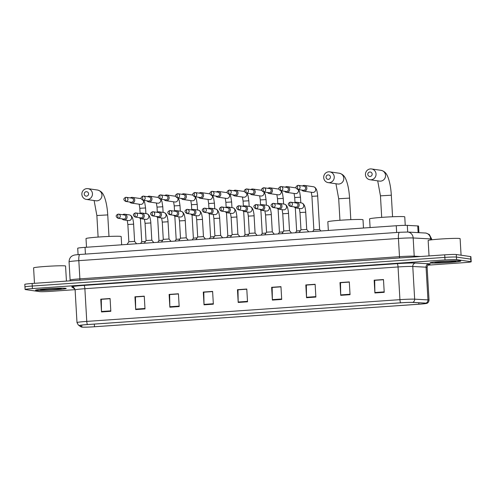 <?xml version="1.0" encoding="UTF-8"?>
<svg xmlns="http://www.w3.org/2000/svg" width="496" height="496" viewBox="0 0 496 496"><rect width="100%" height="100%" fill="white"/><g stroke="black" fill="none" stroke-linecap="round" stroke-linejoin="round"><path stroke-width="0.74" d="M78.083 254.622L77.717 248.229A9.61 0.471 -3.3 0 1 85.045 247.349L396.261 225.742A9.61 0.471 -3.3 0 1 407.309 225.376L417.737 225.94A9.61 0.471 -3.3 0 1 418.271 225.984A9.61 0.471 -3.3 0 1 418.543 226.083L418.922 232.649M427.881 265.162L463.872 262.663A9.61 0.471 176.7 0 0 471.2 261.783L470.902 256.674A9.61 0.471 176.7 0 0 470.636 256.581L456.289 254.516A9.61 0.471 176.7 0 0 444.701 254.832L32.128 283.483A9.61 0.471 176.7 0 0 24.8 284.363L24.949 286.917A9.61 0.471 176.7 0 0 25.222 287.01M471.2 261.783A9.61 0.471 176.7 0 0 470.927 261.69L456.58 259.625L456.432 257.071A9.61 0.471 176.7 0 0 444.85 257.387L32.271 286.037A9.61 0.471 176.7 0 0 24.949 286.917A9.61 0.471 176.7 0 1 32.271 286.037L444.85 257.387A9.61 0.471 176.7 0 1 456.432 257.071L470.778 259.135L456.432 257.071L456.289 254.516M460.338 260.896A15.37 0.75 176.7 0 0 443.579 261.287A15.37 0.75 176.7 0 0 430.082 262.818A15.37 0.75 176.7 0 0 430.516 262.967A15.37 0.75 176.7 0 0 447.274 262.57A15.37 0.75 176.7 0 0 460.772 261.045A15.37 0.75 176.7 0 0 460.338 260.896A15.37 0.75 176.7 0 0 443.579 261.287A15.37 0.75 176.7 0 0 430.082 262.818A15.37 0.75 176.7 0 0 430.516 262.967A15.37 0.75 176.7 0 0 447.274 262.57A15.37 0.75 176.7 0 0 460.772 261.045A15.37 0.75 176.7 0 0 460.338 260.896M65.782 288.288A15.37 0.75 176.7 0 0 49.023 288.684A15.37 0.75 176.7 0 0 35.52 290.21A15.37 0.75 176.7 0 0 35.96 290.358A15.37 0.75 176.7 0 0 52.719 289.968A15.37 0.75 176.7 0 0 66.216 288.443A15.37 0.75 176.7 0 0 65.782 288.288A15.37 0.75 176.7 0 0 49.023 288.684A15.37 0.75 176.7 0 0 35.52 290.21A15.37 0.75 176.7 0 0 35.96 290.358A15.37 0.75 176.7 0 0 52.719 289.968A15.37 0.75 176.7 0 0 66.216 288.443A15.37 0.75 176.7 0 0 65.782 288.288M426.355 303.192A10.249 0.502 -3.3 0 1 426.647 303.292A10.249 0.502 -3.3 0 1 418.835 304.228L94.488 326.752A10.249 0.502 -3.3 0 1 81.865 327.019L79.751 325.525A10.249 0.502 -3.3 0 1 79.726 325.494A10.249 0.502 -3.3 0 1 87.544 324.558L400.712 302.814A10.249 0.502 -3.3 0 1 412.498 302.417L425.785 303.143A10.249 0.502 -3.3 0 1 426.355 303.192M426.61 303.174A10.503 0.515 176.7 0 0 426.021 303.124L412.734 302.399A10.503 0.515 176.7 0 0 400.65 302.802L87.482 324.545A10.503 0.515 176.7 0 0 79.49 325.537L81.611 327.038A10.503 0.515 176.7 0 0 81.741 327.087A10.503 0.515 176.7 0 0 94.55 326.759L418.891 304.24A10.503 0.515 176.7 0 0 426.758 303.372A10.503 0.515 176.7 0 0 426.61 303.174M456.58 259.625A9.61 0.471 176.7 0 0 444.999 259.941L32.42 288.591A9.61 0.471 176.7 0 0 25.098 289.472A9.61 0.471 176.7 0 0 25.364 289.565L39.711 291.629A9.61 0.471 176.7 0 0 51.299 291.313L75.088 289.658M169.855 307.204L169.117 294.426L178.436 293.781L179.174 306.553L169.855 307.204A2.561 0.595 86 0 1 169.837 306.757L179.149 306.113M135.681 309.572L134.943 296.8L144.262 296.155L144.999 308.927L135.681 309.572A2.561 0.595 86 0 1 135.662 309.132L144.975 308.487M101.506 311.947L100.769 299.175L110.087 298.524L110.825 311.302L101.506 311.947A2.561 0.595 86 0 1 101.488 311.507L110.8 310.856M272.372 300.08L271.641 287.308L280.959 286.663L281.697 299.435L272.372 300.08A2.561 0.595 86 0 1 272.36 299.64L281.672 298.995M306.547 297.712L305.815 284.94L315.134 284.289L315.871 297.061L306.547 297.712A2.561 0.595 86 0 1 306.534 297.265L315.847 296.62M340.721 295.337L339.989 282.565L349.308 281.914L350.046 294.692L340.721 295.337A2.561 0.595 86 0 1 340.709 294.897L350.021 294.246M374.895 292.962L374.164 280.19L383.482 279.546L384.22 292.318L374.895 292.962A2.561 0.595 86 0 1 374.883 292.522L384.189 291.877M204.03 304.829L203.292 292.057L212.61 291.406L213.348 304.184L204.03 304.829A2.561 0.595 86 0 1 204.011 304.389L213.323 303.738M238.198 302.455L237.466 289.683L246.785 289.038L247.523 301.81L238.198 302.455A2.561 0.595 86 0 1 238.185 302.014L247.498 301.37M169.725 294.562L178.442 293.911M135.551 296.937L144.268 296.279M101.376 299.305L110.093 298.654M272.248 287.444L280.965 286.793M306.416 285.07L315.14 284.419M340.591 282.695L349.314 282.044M374.765 280.327L383.489 279.67M203.899 292.187L212.617 291.536M238.074 289.819L246.791 289.162M237.466 289.683L238.068 289.769M246.797 289.211L237.987 289.825L238.185 302.014M203.292 292.057L203.893 292.144M212.623 291.586L203.813 292.194L204.011 304.389M374.164 280.19L374.765 280.277M383.489 279.719L374.685 280.333L374.883 292.522M339.989 282.565L340.591 282.652M349.314 282.094L340.51 282.701L340.709 294.897M305.815 284.94L306.416 285.026M315.146 284.462L306.336 285.076L306.534 297.265M271.641 287.308L272.242 287.395M280.972 286.837L272.161 287.451L272.36 299.64M100.769 299.175L101.37 299.262M110.1 298.704L101.289 299.311L101.488 311.507M134.943 296.8L135.544 296.887M144.274 296.329L135.464 296.943L135.662 309.132M169.117 294.426L169.719 294.512M178.448 293.954L169.638 294.568L169.837 306.757M461.075 255.204L460.121 238.657A16.015 0.781 176.7 0 0 459.668 238.495A16.015 0.781 176.7 0 0 442.215 238.911A16.015 0.781 176.7 0 0 428.153 240.498L429.04 255.924M455.551 261.225A10.441 0.508 176.7 0 0 444.422 261.479A10.441 0.508 176.7 0 0 435.011 262.508A10.441 0.508 176.7 0 0 435.296 262.632A10.441 0.508 176.7 0 0 446.933 262.347A10.441 0.508 176.7 0 0 455.836 261.305A10.441 0.508 176.7 0 0 455.551 261.225M369.855 172A2.244 2.176 -81.8 0 0 367.809 174.387A2.244 2.176 -81.8 0 0 370.109 176.471A2.244 2.176 -81.8 0 0 372.155 174.084A2.244 2.176 -81.8 0 0 369.855 172M371.051 179.775A5.444 5.289 98.2 0 1 365.453 174.152A5.444 5.289 98.2 0 1 371.516 168.956A5.444 5.289 98.2 0 1 371.051 179.775M405.251 225.345L404.761 216.87A17.614 0.862 176.7 0 0 404.265 216.696A17.614 0.862 176.7 0 0 385.063 217.149A17.614 0.862 176.7 0 0 369.594 218.897L370.09 227.559M328.098 174.902A2.244 2.176 -81.8 0 0 326.052 177.283A2.244 2.176 -81.8 0 0 328.358 179.372A2.244 2.176 -81.8 0 0 330.404 176.985A2.244 2.176 -81.8 0 0 328.098 174.902M329.294 182.671A5.444 5.289 98.2 0 1 323.696 177.047A5.444 5.289 98.2 0 1 329.759 171.858A5.444 5.289 98.2 0 1 329.294 182.671M363.481 228.017L363.004 219.765A17.614 0.862 176.7 0 0 362.508 219.598A17.614 0.862 176.7 0 0 343.306 220.05A17.614 0.862 176.7 0 0 327.837 221.793L328.34 230.46M86.273 191.692A2.244 2.176 -81.8 0 0 84.227 194.079A2.244 2.176 -81.8 0 0 86.527 196.162A2.244 2.176 -81.8 0 0 88.573 193.775A2.244 2.176 -81.8 0 0 86.273 191.692M87.47 199.466A5.444 5.289 98.2 0 1 81.871 193.843A5.444 5.289 98.2 0 1 87.928 188.647A5.444 5.289 98.2 0 1 87.47 199.466M121.656 244.807L121.179 236.561A17.614 0.862 176.7 0 0 120.683 236.387A17.614 0.862 176.7 0 0 101.475 236.84A17.614 0.862 176.7 0 0 86.006 238.588L86.509 247.25M317.682 196.007L319.616 229.474L313.856 229.809L311.928 196.342L317.682 196.007C317.787 195.071 316.814 189.776 316.448 189.559C315.704 187.872 314.662 186.924 313.342 186.719L304.476 185.442A2.883 2.796 -81.8 0 0 302.442 185.957M301.847 190.08A2.883 2.796 -81.8 0 0 306.857 188.102A2.883 2.796 -81.8 0 0 304.476 185.442M297.767 189.491L303.31 190.29A2.083 2.021 -81.8 0 0 305.629 188.089A2.083 2.021 -81.8 0 0 303.905 186.167L298.363 185.368A2.083 2.021 -81.8 0 0 297.947 185.355A2.083 0.484 -94 0 0 297.922 185.355A2.083 0.484 -94 0 0 297.575 187.358A2.083 0.484 86 0 0 298.189 189.503A2.083 2.021 -81.8 0 0 298.363 185.368L297.922 185.355C295.356 186.546 295.306 187.928 297.767 189.491A2.083 2.021 -81.8 0 0 298.189 189.503M284.636 191.27A2.883 2.796 -81.8 0 0 289.645 189.292A2.883 2.796 -81.8 0 0 285.231 187.153M280.556 190.687L286.099 191.481A2.083 2.021 -81.8 0 0 288.418 189.286A2.083 2.021 -81.8 0 0 286.694 187.364L281.151 186.564A2.083 2.021 -81.8 0 0 280.736 186.552A2.083 0.484 -94 0 0 280.711 186.546A2.083 0.484 -94 0 0 280.364 188.554A2.083 0.484 86 0 0 280.978 190.7A2.083 2.021 -81.8 0 0 281.151 186.564L280.711 186.546C278.144 187.742 278.095 189.119 280.556 190.687A2.083 2.021 -81.8 0 0 280.978 190.7M300.384 230.652L296.645 231.006L295.306 207.781M267.425 192.467A2.883 2.796 -81.8 0 0 272.434 190.489A2.883 2.796 -81.8 0 0 268.02 188.35M263.345 191.878L268.888 192.677A2.083 2.021 -81.8 0 0 271.207 190.476A2.083 2.021 -81.8 0 0 269.483 188.561L263.94 187.761A2.083 2.021 -81.8 0 0 263.525 187.742A2.083 0.484 -94 0 0 263.5 187.742A2.083 0.484 -94 0 0 263.153 189.751A2.083 0.484 86 0 0 263.767 191.896A2.083 2.021 -81.8 0 0 263.94 187.761L263.5 187.742C260.933 188.939 260.884 190.315 263.345 191.878A2.083 2.021 -81.8 0 0 263.767 191.896M283.173 231.849L279.434 232.196L278.095 208.971M250.213 193.663A2.883 2.796 -81.8 0 0 255.223 191.685A2.883 2.796 -81.8 0 0 250.809 189.54M246.134 193.074L251.677 193.874A2.083 2.021 -81.8 0 0 253.995 191.673A2.083 2.021 -81.8 0 0 252.272 189.751L246.729 188.951A2.083 2.021 -81.8 0 0 246.314 188.939A2.083 0.484 -94 0 0 246.289 188.939A2.083 0.484 -94 0 0 245.942 190.941A2.083 0.484 86 0 0 246.555 193.093A2.083 2.021 -81.8 0 0 246.729 188.951L246.289 188.939C243.722 190.135 243.672 191.512 246.134 193.074A2.083 2.021 -81.8 0 0 246.555 193.093M265.961 233.046L262.223 233.393L260.884 210.168M233.002 194.86A2.883 2.796 -81.8 0 0 238.012 192.882A2.883 2.796 -81.8 0 0 233.597 190.737M228.923 194.271L234.465 195.071A2.083 2.021 -81.8 0 0 236.784 192.87A2.083 2.021 -81.8 0 0 235.061 190.948L229.518 190.148A2.083 2.021 -81.8 0 0 229.102 190.135A2.083 0.484 -94 0 1 229.102 190.135A2.083 0.484 -94 0 0 228.73 192.138A2.083 0.484 86 0 0 229.344 194.283A2.083 2.021 -81.8 0 0 229.518 190.148L229.078 190.135C226.511 191.326 226.461 192.708 228.923 194.271A2.083 2.021 -81.8 0 0 229.344 194.283M248.75 234.236L245.012 234.589L243.672 211.364M215.791 196.05A2.883 2.796 -81.8 0 0 220.801 194.072A2.883 2.796 -81.8 0 0 216.386 191.933M211.711 195.467L217.254 196.261A2.083 2.021 -81.8 0 0 219.573 194.066A2.083 2.021 -81.8 0 0 217.849 192.144L212.307 191.344A2.083 2.021 -81.8 0 0 211.891 191.332A2.083 0.484 -94 0 0 211.866 191.326A2.083 0.484 -94 0 0 211.519 193.335A2.083 0.484 86 0 0 212.133 195.48A2.083 2.021 -81.8 0 0 212.307 191.344L211.866 191.326C209.3 192.522 209.25 193.899 211.711 195.467A2.083 2.021 -81.8 0 0 212.133 195.48M231.539 235.433L227.8 235.786L226.461 212.561M198.58 197.247A2.883 2.796 -81.8 0 0 203.589 195.269A2.883 2.796 -81.8 0 0 199.175 193.13M194.5 196.658L200.043 197.458A2.083 2.021 -81.8 0 0 202.362 195.257A2.083 2.021 -81.8 0 0 200.638 193.341L195.095 192.541A2.083 2.021 -81.8 0 0 194.68 192.522A2.083 0.484 -94 0 0 194.655 192.522A2.083 0.484 -94 0 0 194.308 194.531A2.083 0.484 86 0 0 194.916 196.676A2.083 2.021 -81.8 0 0 195.095 192.541L194.655 192.522C192.088 193.719 192.039 195.095 194.5 196.658A2.083 2.021 -81.8 0 0 194.916 196.676M214.328 236.629L210.589 236.976L209.25 213.751M181.369 198.443A2.883 2.796 -81.8 0 0 186.378 196.466A2.883 2.796 -81.8 0 0 181.964 194.32M177.289 197.854L182.832 198.654A2.083 2.021 -81.8 0 0 185.151 196.453A2.083 2.021 -81.8 0 0 183.427 194.531L177.884 193.731A2.083 2.021 -81.8 0 0 177.469 193.719A2.083 0.484 -94 0 0 177.444 193.719A2.083 0.484 -94 0 0 177.097 195.722A2.083 0.484 86 0 0 177.704 197.873A2.083 2.021 -81.8 0 0 177.884 193.731L177.444 193.719C174.877 194.916 174.828 196.292 177.289 197.854A2.083 2.021 -81.8 0 0 177.704 197.873M197.117 237.826L193.378 238.173L192.039 214.948M164.157 199.64A2.883 2.796 -81.8 0 0 169.167 197.662A2.883 2.796 -81.8 0 0 164.753 195.517M160.078 199.051L165.621 199.851A2.083 2.021 -81.8 0 0 167.939 197.65A2.083 2.021 -81.8 0 0 166.216 195.728L160.673 194.928A2.083 2.021 -81.8 0 0 160.258 194.916A2.083 0.484 -94 0 0 160.233 194.916A2.083 0.484 -94 0 0 159.886 196.918A2.083 0.484 86 0 0 160.493 199.063A2.083 2.021 -81.8 0 0 160.673 194.928L160.233 194.916C157.666 196.106 157.616 197.489 160.078 199.051A2.083 2.021 -81.8 0 0 160.493 199.063M179.905 239.016L176.167 239.37M146.946 200.83A2.883 2.796 -81.8 0 0 151.956 198.853A2.883 2.796 -81.8 0 0 147.541 196.714M142.867 200.248L148.409 201.041A2.083 2.021 -81.8 0 0 150.728 198.846A2.083 2.021 -81.8 0 0 149.005 196.924L143.462 196.125A2.083 2.021 -81.8 0 0 143.046 196.112A2.083 0.484 -94 0 1 143.046 196.112A2.083 0.484 -94 0 0 142.674 198.115A2.083 0.484 86 0 0 143.282 200.26A2.083 2.021 -81.8 0 0 143.462 196.125L143.022 196.106C140.455 197.303 140.405 198.679 142.867 200.248A2.083 2.021 -81.8 0 0 143.282 200.26M162.694 240.213L158.956 240.566L157.616 217.341M129.735 202.027A2.883 2.796 -81.8 0 0 134.745 200.049A2.883 2.796 -81.8 0 0 130.33 197.91M125.655 201.438L131.198 202.238A2.083 2.021 -81.8 0 0 133.517 200.037A2.083 2.021 -81.8 0 0 131.793 198.121L126.251 197.321A2.083 2.021 -81.8 0 0 125.835 197.303A2.083 0.484 -94 0 0 125.81 197.303A2.083 0.484 -94 0 0 125.463 199.311A2.083 0.484 86 0 0 126.071 201.457A2.083 2.021 -81.8 0 0 126.251 197.321L125.81 197.303C123.244 198.499 123.194 199.876 125.655 201.438A2.083 2.021 -81.8 0 0 126.071 201.457M145.483 241.409L141.744 241.757L140.405 218.531M305.722 212.214L306.72 229.456L300.967 229.784L299.968 212.542L305.722 212.214C305.827 211.277 304.854 205.976 304.488 205.766C303.744 204.073 302.703 203.124 301.382 202.92L296.806 202.263A2.883 2.796 -81.8 0 0 294.773 202.777M294.178 206.9A2.883 2.796 -81.8 0 0 299.187 204.916A2.883 2.796 -81.8 0 0 296.806 202.263M290.098 206.311L295.641 207.111A2.083 2.021 -81.8 0 0 297.96 204.91A2.083 2.021 -81.8 0 0 296.236 202.988L290.693 202.188A2.083 2.021 -81.8 0 0 290.278 202.176A2.083 0.484 -94 0 0 290.253 202.17A2.083 0.484 -94 0 0 289.906 204.178A2.083 0.484 86 0 0 290.513 206.324A2.083 2.021 -81.8 0 0 290.693 202.188L290.253 202.17C287.686 203.366 287.637 204.749 290.098 206.311A2.083 2.021 -81.8 0 0 290.513 206.324M308.487 231.837L299.193 232.481M288.511 213.404L289.509 230.646L283.755 230.981L282.757 213.739L288.511 213.404C288.616 212.468 287.643 207.173 287.277 206.956C286.533 205.27 285.491 204.321 284.171 204.116L279.595 203.453A2.883 2.796 -81.8 0 0 277.562 203.974M276.966 208.091A2.883 2.796 -81.8 0 0 281.976 206.113A2.883 2.796 -81.8 0 0 279.595 203.453M272.887 207.502L278.43 208.301A2.083 2.021 -81.8 0 0 280.748 206.1A2.083 2.021 -81.8 0 0 279.025 204.185L273.482 203.385A2.083 2.021 -81.8 0 0 273.067 203.366A2.083 0.484 -94 0 0 273.042 203.366A2.083 0.484 -94 0 0 272.695 205.375A2.083 0.484 86 0 0 273.302 207.52A2.083 2.021 -81.8 0 0 273.482 203.385L273.042 203.366C270.475 204.563 270.425 205.939 272.887 207.502A2.083 2.021 -81.8 0 0 273.302 207.52M291.276 233.033L281.982 233.678M271.3 214.601L272.298 231.843L266.538 232.178L265.546 214.935L271.3 214.601C271.405 213.664 270.432 208.37 270.066 208.153C269.322 206.466 268.28 205.518 266.96 205.313L262.378 204.65A2.883 2.796 -81.8 0 0 260.35 205.164M259.755 209.287A2.883 2.796 -81.8 0 0 264.765 207.309A2.883 2.796 -81.8 0 0 262.378 204.65M255.676 208.698L261.218 209.498A2.083 2.021 -81.8 0 0 263.537 207.297A2.083 2.021 -81.8 0 0 261.814 205.375L256.271 204.581A2.083 2.021 -81.8 0 0 255.855 204.563A2.083 0.484 -94 0 1 255.855 204.563A2.083 0.484 -94 0 0 255.483 206.572A2.083 0.484 86 0 0 256.091 208.717A2.083 2.021 -81.8 0 0 256.271 204.581L255.831 204.563C253.264 205.759 253.214 207.136 255.676 208.698A2.083 2.021 -81.8 0 0 256.091 208.717M274.065 234.224L264.771 234.868M254.088 215.797L255.087 233.039L249.327 233.374L248.335 216.126L254.088 215.797C254.194 214.861 253.22 209.56 252.855 209.349C252.111 207.657 251.069 206.714 249.748 206.503L245.167 205.846A2.883 2.796 -81.8 0 0 243.139 206.361M242.544 210.484A2.883 2.796 -81.8 0 0 247.554 208.506A2.883 2.796 -81.8 0 0 245.167 205.846M238.464 209.895L244.007 210.695A2.083 2.021 -81.8 0 0 246.326 208.494A2.083 2.021 -81.8 0 0 244.602 206.572L239.06 205.772A2.083 2.021 -81.8 0 0 238.644 205.759A2.083 0.484 -94 0 0 238.619 205.759A2.083 0.484 -94 0 0 238.272 207.762A2.083 0.484 86 0 0 238.88 209.907A2.083 2.021 -81.8 0 0 239.06 205.772L238.619 205.759C236.053 206.95 236.003 208.332 238.464 209.895A2.083 2.021 -81.8 0 0 238.88 209.907M256.854 235.42L247.56 236.065M236.877 216.994L237.875 234.236L232.116 234.565L231.124 217.322L236.877 216.994C236.983 216.058 236.009 210.757 235.643 210.546C234.899 208.853 233.858 207.905 232.537 207.7L227.955 207.043A2.883 2.796 -81.8 0 0 225.928 207.557M225.333 211.68A2.883 2.796 -81.8 0 0 230.342 209.696A2.883 2.796 -81.8 0 0 227.955 207.043M221.253 211.091L226.796 211.891A2.083 2.021 -81.8 0 0 229.115 209.69A2.083 2.021 -81.8 0 0 227.391 207.768L221.848 206.968A2.083 2.021 -81.8 0 0 221.433 206.956A2.083 0.484 -94 0 0 221.408 206.95A2.083 0.484 -94 0 0 221.061 208.959A2.083 0.484 86 0 0 221.669 211.104A2.083 2.021 -81.8 0 0 221.848 206.968L221.408 206.95C218.841 208.146 218.786 209.529 221.253 211.091A2.083 2.021 -81.8 0 0 221.669 211.104M239.642 236.617L230.349 237.262M220.664 235.433L214.904 235.761L213.912 218.519L219.666 218.184C219.771 217.248 218.798 211.953 218.432 211.736C217.688 210.05 216.647 209.101 215.32 208.897L210.744 208.233A2.883 2.796 -81.8 0 0 208.717 208.754M208.122 212.871A2.883 2.796 -81.8 0 0 213.131 210.893A2.883 2.796 -81.8 0 0 210.744 208.233M204.042 212.282L209.585 213.082A2.083 2.021 -81.8 0 0 211.904 210.881A2.083 2.021 -81.8 0 0 210.18 208.965L204.637 208.165A2.083 2.021 -81.8 0 0 204.222 208.146A2.083 0.484 -94 0 0 204.197 208.146A2.083 0.484 -94 0 0 203.85 210.155A2.083 0.484 86 0 0 204.457 212.3A2.083 2.021 -81.8 0 0 204.637 208.165L204.197 208.146C201.63 209.343 201.574 210.719 204.042 212.282A2.083 2.021 -81.8 0 0 204.457 212.3M222.431 237.813L213.137 238.458M202.455 219.381L203.453 236.623L197.693 236.958L196.701 219.716L202.455 219.381C202.56 218.445 201.587 213.15 201.221 212.933C200.477 211.246 199.435 210.298 198.109 210.093L193.533 209.43A2.883 2.796 -81.8 0 0 191.506 209.944M190.91 214.067A2.883 2.796 -81.8 0 0 195.92 212.09A2.883 2.796 -81.8 0 0 193.533 209.43M186.831 213.478L192.374 214.278A2.083 2.021 -81.8 0 0 194.692 212.077A2.083 2.021 -81.8 0 0 192.969 210.155L187.426 209.362A2.083 2.021 -81.8 0 0 187.011 209.343A2.083 0.484 -94 0 0 186.986 209.343A2.083 0.484 -94 0 0 186.639 211.352A2.083 0.484 86 0 0 187.246 213.497A2.083 2.021 -81.8 0 0 187.426 209.362L186.986 209.343C184.419 210.54 184.363 211.916 186.831 213.478A2.083 2.021 -81.8 0 0 187.246 213.497M205.22 239.004L195.926 239.649M185.244 220.577L186.242 237.82L180.482 238.154L179.49 220.906L185.244 220.577C185.349 219.641 184.376 214.34 184.01 214.129C183.266 212.437 182.224 211.494 180.897 211.284L176.322 210.626A2.883 2.796 -81.8 0 0 174.294 211.141M173.699 215.264A2.883 2.796 -81.8 0 0 178.709 213.286A2.883 2.796 -81.8 0 0 176.322 210.626M169.62 214.675L175.162 215.475A2.083 2.021 -81.8 0 0 177.481 213.274A2.083 2.021 -81.8 0 0 175.758 211.352L170.215 210.552A2.083 2.021 -81.8 0 0 169.799 210.54A2.083 0.484 -94 0 1 169.799 210.54A2.083 0.484 -94 0 0 169.427 212.542A2.083 0.484 86 0 0 170.035 214.687A2.083 2.021 -81.8 0 0 170.215 210.552L169.775 210.54C167.208 211.73 167.152 213.113 169.62 214.675A2.083 2.021 -81.8 0 0 170.035 214.687M188.009 240.2L178.715 240.845M168.032 221.774L169.031 239.016L163.271 239.345L162.279 222.103L168.032 221.774C168.138 220.838 167.164 215.537 166.799 215.326C166.055 213.633 165.013 212.685 163.686 212.48L159.111 211.823A2.883 2.796 -81.8 0 0 157.083 212.338M156.488 216.461A2.883 2.796 -81.8 0 0 161.498 214.477A2.883 2.796 -81.8 0 0 159.111 211.823M152.408 215.872L157.951 216.671A2.083 2.021 -81.8 0 0 160.27 214.47A2.083 2.021 -81.8 0 0 158.546 212.548L153.004 211.749A2.083 2.021 -81.8 0 0 152.588 211.736A2.083 0.484 -94 0 0 152.563 211.73A2.083 0.484 -94 0 0 152.216 213.739A2.083 0.484 86 0 0 152.824 215.884A2.083 2.021 -81.8 0 0 153.004 211.749L152.563 211.73C149.997 212.927 149.941 214.309 152.408 215.872A2.083 2.021 -81.8 0 0 152.824 215.884M170.798 241.397L161.504 242.042M150.821 222.964L151.819 240.207L146.06 240.541L145.068 223.299L150.821 222.964C150.927 222.028 149.953 216.733 149.587 216.516C148.843 214.83 147.802 213.881 146.475 213.677L141.899 213.013A2.883 2.796 -81.8 0 0 139.872 213.534M139.277 217.651A2.883 2.796 -81.8 0 0 144.286 215.673A2.883 2.796 -81.8 0 0 141.899 213.013M135.197 217.062L140.74 217.862A2.083 2.021 -81.8 0 0 143.059 215.661A2.083 2.021 -81.8 0 0 141.335 213.745L135.792 212.945A2.083 2.021 -81.8 0 0 135.377 212.927A2.083 0.484 -94 0 0 135.352 212.927A2.083 0.484 -94 0 0 135.005 214.935A2.083 0.484 86 0 0 135.613 217.081A2.083 2.021 -81.8 0 0 135.792 212.945L135.352 212.927C132.785 214.123 132.73 215.5 135.197 217.062A2.083 2.021 -81.8 0 0 135.613 217.081M153.586 242.594L144.293 243.238M133.61 224.161L134.608 241.403L128.848 241.738L127.856 224.496L133.61 224.161C133.715 223.225 132.742 217.93 132.376 217.713C131.632 216.027 130.591 215.078 129.264 214.873L124.688 214.21A2.883 2.796 -81.8 0 0 122.661 214.725M122.066 218.848A2.883 2.796 -81.8 0 0 127.075 216.87A2.883 2.796 -81.8 0 0 124.688 214.21M117.986 218.259L123.529 219.058A2.083 2.021 -81.8 0 0 125.848 216.857A2.083 2.021 -81.8 0 0 124.124 214.935L118.581 214.142A2.083 2.021 -81.8 0 0 118.166 214.123A2.083 0.484 -94 0 0 118.141 214.123A2.083 0.484 -94 0 0 117.794 216.132A2.083 0.484 86 0 0 118.401 218.277A2.083 2.021 -81.8 0 0 118.581 214.142L118.141 214.123C115.574 215.32 115.518 216.696 117.986 218.259A2.083 2.021 -81.8 0 0 118.401 218.277M136.375 243.784L127.081 244.429M66.433 281.102L65.565 266.048A16.015 0.781 176.7 0 0 65.112 265.893A16.015 0.781 176.7 0 0 47.659 266.302A16.015 0.781 176.7 0 0 33.592 267.896L34.484 283.315M60.996 288.622A10.441 0.508 176.7 0 0 49.867 288.877A10.441 0.508 176.7 0 0 40.455 289.9A10.441 0.508 176.7 0 0 40.74 290.03A10.441 0.508 176.7 0 0 52.378 289.745A10.441 0.508 176.7 0 0 61.281 288.703A10.441 0.508 176.7 0 0 60.996 288.622M418.122 232.605L417.737 225.94M407.693 232.041L407.309 225.376M396.651 232.488L396.261 225.742M85.43 254.095L85.045 247.349M399.578 232.289A6.405 1.494 86 0 0 399.497 232.289L407.656 232.035L426.039 233.07L429.331 234.484L431.7 239.103A12.809 0.626 176.7 0 0 431.34 238.979A12.809 0.626 176.7 0 0 430.627 238.917L430.683 239.928M444.701 254.832L444.999 259.941M470.636 256.581L470.927 261.69M32.128 283.483L32.42 288.591M425.115 232.984A6.405 5.865 93.1 0 1 430.627 238.917L413.168 237.968L414.216 256.172L420.515 256.513M407.656 232.035A6.405 5.865 93.1 0 1 413.168 237.968A12.809 0.626 176.7 0 0 398.431 238.458L399.485 256.661A12.809 0.626 -3.3 0 1 414.216 256.172A1.6 1.469 -86.9 0 0 414.445 256.934M79.974 254.479A6.405 1.494 86 0 0 79.893 254.479L399.497 232.289A6.405 1.494 86 0 0 398.431 238.458L78.827 260.648L79.881 278.851L399.485 256.661A1.6 0.372 -94 0 1 399.385 257.982M69.062 261.826C69.229 257.467 71.895 256.072 72.001 256.048L73.216 255.428C74.946 254.95 73.768 255 79.893 254.479A6.405 1.494 86 0 0 78.827 260.648A12.809 0.626 176.7 0 0 69.062 261.826L70.11 280.023A12.809 0.626 -3.3 0 1 79.881 278.851A1.6 0.372 -94 0 1 79.782 280.172M418.835 304.228L418.748 302.758M74.741 288.573A16.015 0.781 -3.3 0 1 74.295 288.523A16.015 0.781 -3.3 0 1 73.873 288.412L71.759 286.911A16.015 0.781 -3.3 0 1 83.936 285.398L397.104 263.655A16.015 0.781 -3.3 0 1 415.524 263.041L428.811 263.767A16.015 0.781 -3.3 0 1 428.904 264.38M87.482 324.545A3.205 0.744 -94 0 1 86.763 321.402L399.931 299.658A12.809 0.626 -3.3 0 1 414.662 299.169L427.955 299.888A12.809 0.626 -3.3 0 1 428.668 299.956A12.809 0.626 -3.3 0 1 429.028 300.08L427.143 267.381A12.809 0.626 176.7 0 0 426.783 267.251A12.809 0.626 176.7 0 0 426.07 267.189L412.777 266.47A12.809 0.626 176.7 0 0 398.046 266.96L84.878 288.703A12.809 0.626 176.7 0 0 75.107 289.875L73.792 287.494A3.205 3.193 -54.7 0 0 71.759 286.911M426.021 303.124A3.205 2.933 93.1 0 0 427.955 299.888L426.07 267.189A3.205 2.933 -86.9 0 1 428.811 263.767M397.104 263.655A3.205 0.744 86 0 1 398.046 266.96L399.931 299.658A3.205 0.744 86 0 0 400.65 302.802M79.49 325.537A3.205 3.193 125.3 0 1 78.356 325.035L76.992 322.574A12.809 0.626 -3.3 0 1 86.763 321.402L84.878 288.703A3.205 0.744 86 0 0 83.936 285.398M415.524 263.041A3.205 2.933 -86.9 0 0 412.777 266.47L414.662 299.169A3.205 2.933 93.1 0 1 412.734 302.399M81.611 327.038A3.205 3.193 125.3 0 1 80.476 326.529L78.356 325.035M74.679 288.467A3.205 3.193 -54.7 0 0 73.873 288.412M81.865 327.019L81.753 325.078M94.488 326.752L94.333 324.086M381.697 217.378L380.451 195.839L391.325 195.213C390.885 187.91 389.751 181.865 387.934 177.084C387.085 175.212 385.894 171.511 381.027 170.326L371.516 168.956M369.96 179.732L379.477 181.102A5.444 5.289 -81.8 0 0 385.541 175.913A5.444 5.289 -81.8 0 0 381.027 170.326M339.94 220.28L338.7 198.741L349.568 198.115C349.128 190.811 348 184.766 346.177 179.986C345.334 178.107 344.137 174.412 339.276 173.228L329.759 171.858M328.209 182.633L337.72 184.004A5.444 5.289 -81.8 0 0 343.784 178.808A5.444 5.289 -81.8 0 0 339.276 173.228M98.109 237.069L96.869 215.531L107.737 214.904C107.297 207.601 106.169 201.556 104.346 196.776C103.503 194.903 102.306 191.202 97.445 190.018L87.928 188.647M86.378 199.423L95.895 200.793A5.444 5.289 -81.8 0 0 101.953 195.604A5.444 5.289 -81.8 0 0 97.445 190.018M303.651 191.146L312.517 192.423A2.883 2.796 -81.8 0 0 315.729 189.584A2.883 2.796 -81.8 0 0 313.342 186.719M298.648 189.615L299.689 192.082L300.471 197.203L294.717 197.538L294.078 193.44M286.44 192.343L295.306 193.62A2.883 2.796 -81.8 0 0 298.27 189.559M281.437 190.811L282.478 193.279L283.259 198.4L277.506 198.729L276.867 194.637M269.229 193.539L278.095 194.816A2.883 2.796 -81.8 0 0 281.058 190.755M264.225 192.008L265.267 194.469L266.048 199.597L260.295 199.925L259.656 195.833M252.018 194.73L260.884 196.007A2.883 2.796 -81.8 0 0 263.847 191.952M247.014 193.198L248.056 195.666L248.837 200.787L243.083 201.122L242.445 197.03M234.806 195.926L243.672 197.203A2.883 2.796 -81.8 0 0 246.636 193.149M229.803 194.395L230.838 196.862L231.626 201.984L225.872 202.318L225.234 198.22M217.595 197.123L226.461 198.4A2.883 2.796 -81.8 0 0 229.425 194.339M212.592 195.591L213.627 198.059L214.415 203.18L208.661 203.509L208.022 199.417M200.384 198.319L209.25 199.597A2.883 2.796 -81.8 0 0 212.214 195.536M195.381 196.788L196.416 199.249L197.203 204.377L191.45 204.705L190.811 200.613M183.173 199.51L192.039 200.787A2.883 2.796 -81.8 0 0 195.002 196.732M178.169 197.978L179.205 200.446L179.992 205.567L174.239 205.902L173.6 201.81M165.962 200.706L174.828 201.984A2.883 2.796 -81.8 0 0 177.791 197.929M160.958 199.175L161.994 201.643L162.781 206.764L157.027 207.099L156.389 203M148.75 201.903L157.616 203.18A2.883 2.796 -81.8 0 0 160.58 199.125M143.747 200.372L144.782 202.839L145.57 207.96L139.816 208.289L139.178 204.197M131.539 203.1L140.405 204.377A2.883 2.796 -81.8 0 0 143.369 200.316M295.982 207.967L300.557 208.624A2.883 2.796 -81.8 0 0 303.763 205.58A2.883 2.796 -81.8 0 0 301.382 202.92M278.771 209.163L283.346 209.82A2.883 2.796 -81.8 0 0 286.552 206.776A2.883 2.796 -81.8 0 0 284.171 204.116M261.559 210.354L266.135 211.017A2.883 2.796 -81.8 0 0 269.34 207.967A2.883 2.796 -81.8 0 0 266.96 205.313M244.348 211.55L248.924 212.214A2.883 2.796 -81.8 0 0 252.129 209.163A2.883 2.796 -81.8 0 0 249.748 206.503M227.137 212.747L231.713 213.404A2.883 2.796 -81.8 0 0 234.918 210.36A2.883 2.796 -81.8 0 0 232.537 207.7M209.926 213.943L214.501 214.601A2.883 2.796 -81.8 0 0 217.707 211.556A2.883 2.796 -81.8 0 0 215.32 208.897M192.715 215.134L197.29 215.797A2.883 2.796 -81.8 0 0 200.496 212.747A2.883 2.796 -81.8 0 0 198.109 210.093M175.503 216.33L180.079 216.994A2.883 2.796 -81.8 0 0 183.284 213.943A2.883 2.796 -81.8 0 0 180.897 211.284M158.292 217.527L162.868 218.184A2.883 2.796 -81.8 0 0 166.073 215.14A2.883 2.796 -81.8 0 0 163.686 212.48M141.081 218.724L145.657 219.381A2.883 2.796 -81.8 0 0 148.862 216.337A2.883 2.796 -81.8 0 0 146.475 213.677M123.87 219.914L128.445 220.577A2.883 2.796 -81.8 0 0 131.651 217.527A2.883 2.796 -81.8 0 0 129.264 214.873M431.7 239.103L431.743 239.797M70.11 280.023L69.924 280.86M81.741 327.087L80.476 326.529M426.758 303.372C426.442 303.478 428.73 303.149 429.028 300.08M25.098 289.472L24.949 286.917M76.992 322.574L75.107 289.875M429.102 264.3C429.734 264.101 427.422 264.331 427.143 267.381M392.565 216.752L391.325 195.213M380.451 195.839L377.704 180.848M350.808 219.654L349.568 198.115M338.7 198.741L335.947 183.749M108.984 236.443L107.737 214.904M96.869 215.531L94.122 200.539M319.61 229.468L320.881 230.975M311.29 192.25L311.928 196.342M313.863 229.803L312.703 231.545M300.799 202.839L300.471 197.203M295.008 202.622L294.717 197.538M296.651 231L295.492 232.736M296.038 187.903L287.265 186.639M283.588 204.03L283.259 198.4M277.797 203.813L277.506 198.729M279.44 232.19L278.281 233.932M278.826 189.094L270.053 187.829M266.377 205.226L266.048 199.597M260.586 205.009L260.295 199.925M262.229 233.387L261.07 235.129M261.615 190.29L252.842 189.026M249.166 206.423L248.837 200.787M243.375 206.206L243.083 201.122M245.018 234.583L243.858 236.325M244.404 191.487L235.631 190.222M231.954 207.619L231.626 201.984M226.164 207.402L225.872 202.318M227.8 235.78L226.647 237.516M227.193 192.684L218.42 191.419M214.743 208.81L214.415 203.18M208.952 208.593L208.661 203.509M210.589 236.97L209.436 238.712M209.982 193.874L201.209 192.609M197.532 210.006L197.203 204.377M191.741 209.789L191.45 204.705M193.378 238.167L192.225 239.909M192.77 195.071L183.997 193.806M180.321 211.203L179.992 205.567M175.014 241.106L176.167 239.363L174.828 216.144M174.53 210.986L174.239 205.902M175.559 196.267L166.786 195.002M163.103 212.4L162.781 206.764M157.319 212.183L157.027 207.099M158.956 240.56L157.802 242.296M158.348 197.464L149.569 196.199M145.892 213.59L145.57 207.96M140.108 213.373L139.816 208.289M141.744 241.75L140.591 243.493M141.137 198.654L132.358 197.389M306.714 229.45L308.723 231.818M299.33 208.45L299.968 212.542M300.967 229.784L299.193 232.444M289.503 230.646L291.512 233.015M282.119 209.647L282.757 213.739M283.755 230.975L281.982 233.641M272.292 231.843L274.3 234.211M264.907 210.837L265.546 214.935M266.544 232.171L264.771 234.831M255.08 233.033L257.083 235.408M247.696 212.034L248.335 216.126M249.333 233.368L247.56 236.028M237.869 234.23L239.872 236.598M230.485 213.23L231.124 217.322M232.122 234.565L230.349 237.224M222.661 237.795L220.658 235.426L219.666 218.184M213.274 214.427L213.912 218.519M214.911 235.755L213.137 238.421M203.447 236.623L205.449 238.991M196.063 215.617L196.701 219.716M197.699 236.952L195.926 239.611M186.236 237.813L188.238 240.188M178.851 216.814L179.49 220.906M180.488 238.148L178.715 240.808M169.024 239.01L171.027 241.378M161.64 218.011L162.279 222.103M163.277 239.345L161.504 242.005M151.813 240.207L153.816 242.575M144.429 219.207L145.068 223.299M146.066 240.535L144.293 243.201M134.602 241.403L136.605 243.772M127.218 220.398L127.856 224.496M128.855 241.732L127.081 244.392"/></g></svg>
